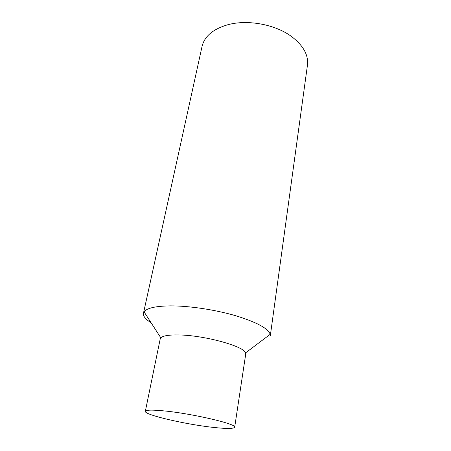 <?xml version="1.0" encoding="UTF-8"?>
<svg xmlns="http://www.w3.org/2000/svg" width="451" height="451" viewBox="0 0 451 451"><rect width="100%" height="100%" fill="white"/><g stroke="black" fill="none" stroke-linecap="round" stroke-linejoin="round"><path stroke-width="0.68" d="M213.289 427.39C185.795 424.459 143.993 414.802 145.329 411.318C145.848 409.897 152.077 409.756 164.006 410.895C192.408 413.567 237.435 424.188 234.678 427.232C233.719 428.794 226.588 428.845 213.289 427.39M145.329 411.318L160.218 338.904L160.815 337.827C162.941 335.747 168.933 334.789 178.776 334.958C204.23 335.245 244.245 346.3 245.519 352.919L245.71 354.136L234.678 427.232M151.079 322.724C145.521 319.291 142.978 316.134 143.457 313.242L144.072 311.85C146.784 308.084 155.539 306.094 170.326 305.879C188.839 305.789 214.8 309.645 235.275 315.599C256.506 322.115 268.148 328.356 270.205 334.315L270.301 335.837L307.441 65.226C308.659 54.83 303.072 45.061 290.686 35.911C274.366 24.224 247.244 19.393 227.89 24.726L227.524 24.822C212.957 29.163 204.461 36.373 202.042 46.447L143.457 313.242M160.815 337.827L144.072 311.85M245.519 352.919L270.205 334.315"/></g></svg>
